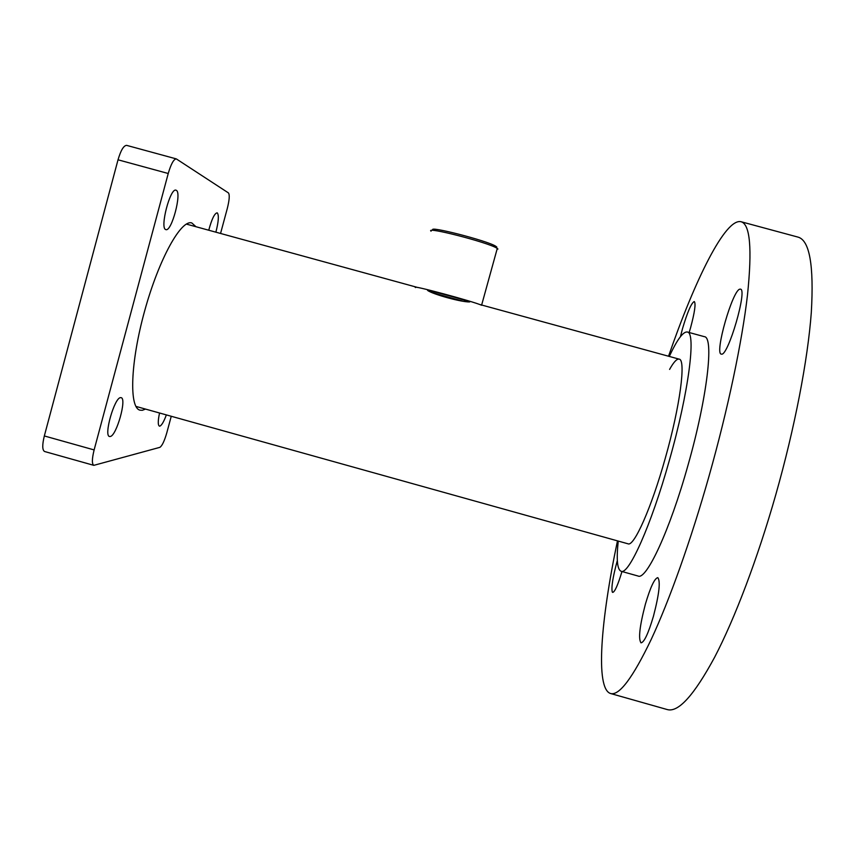 <?xml version="1.0" encoding="UTF-8"?>
<svg xmlns="http://www.w3.org/2000/svg" width="855" height="855" viewBox="0 0 855 855"><rect width="100%" height="100%" fill="white"/><g stroke="black" fill="none" stroke-linecap="round" stroke-linejoin="round"><path stroke-width="1.28" d="M145.532 409.085L142.336 410.293L140.049 410.176C128.977 408.027 130.323 362.456 144.709 310.707C158.966 258.915 181.228 219.126 191.83 222.973L195.977 226.725M165.742 229.557C159.618 228.296 170.241 187.469 176.002 190.195L176.269 190.312C182.083 192.546 171.609 232.111 165.881 229.6L165.742 229.557M208.748 230.23C211.719 219.201 214.509 213.397 217.106 212.831L217.288 212.895C219.051 215.182 218.591 221.605 215.877 232.175M166.362 414.899C163.861 421.643 161.681 425.395 159.821 426.132L159.404 426.121C157.844 425.181 157.897 420.81 159.543 412.997M110.199 436.51L109.558 436.499C103.466 435.986 114.517 397.212 120.63 397.639L121.111 397.671C127.074 398.377 116.494 436.018 110.199 436.51M94.125 449.922C91.923 458.9 91.816 464.041 93.826 465.344L44.578 451.504C42.248 450.104 42.162 444.921 44.332 435.954L94.125 449.922L168.232 173.501C171.032 163.957 173.725 159.083 176.312 158.902L228.445 192.92C229.792 194.801 229.418 199.952 227.323 208.385L220.558 233.458M44.332 435.954L118.022 159.8C120.833 150.277 123.708 145.468 126.647 145.371L176.312 158.902M171.257 416.267L166.789 432.844C164.374 441.137 162.065 445.968 159.842 447.357L93.826 465.344M427.575 290.39C432.801 294.334 461.871 302.307 469.705 301.933C462.641 299.271 433.709 291.352 427.575 290.39M721.545 354.152L721.267 354.12C714.32 353.681 732.553 289.952 739.885 289.161L740.441 289.15C747.708 289.076 728.204 356.033 721.545 354.152M680.43 336.678L682.45 328.876C687.452 311.99 691.385 302.884 694.271 301.548C695.97 303.429 694.741 312.139 690.594 327.657L689.162 332.52M621.98 571.514C617.898 585.012 614.798 591.97 612.693 592.408L612.276 592.023C611.175 587.385 612.864 576.858 617.342 560.463M645.375 604.218C650.399 587.203 654.535 578.343 657.794 577.649C660.659 581.165 659.205 594.065 653.423 616.327C648.304 633.523 644.168 642.361 641.015 642.853C638.193 638.952 639.647 626.084 645.375 604.218M617.47 540.852C600.798 620.142 595.155 688.67 610.523 693.501L667.253 709.565C678.272 712.739 694.068 695.297 714.641 657.228C734.723 618.731 757.466 558.999 775.763 494.788C794.861 427.553 807.857 359.528 811.31 312.428C814.046 265.328 809.589 240.212 797.95 237.092L741.029 221.723C725.361 217.961 694.987 279.649 668.546 356.236M610.523 693.501C619.138 695.991 632.711 677.951 651.232 639.38C669.38 600.413 690.84 540.435 708.987 476.299C727.958 409.16 742.108 341.573 747.484 295.071C752.282 248.613 750.134 224.16 741.029 221.723M618.24 541.065C616.295 559.491 617.246 569.548 621.072 571.268L638.097 576.035C646.337 580.438 669.732 530.645 687.954 465.398C707.416 397.222 714.16 336.87 704.317 336.656L687.26 331.997C683.092 331.505 677.107 339.649 669.305 356.439M621.072 571.268C628.564 575.458 651.189 525.472 669.39 460.268C688.799 392.103 696.323 331.997 687.26 331.997M135.913 406.403L628.04 543.812C633.929 546.954 651.414 507.945 665.329 458.066C680.153 405.975 686.159 359.292 679.127 359.132C676.839 358.673 673.655 362.103 669.593 369.413M432.993 230.07C427.158 225.303 486.773 240.565 495.601 246.133L496.841 247.106M497.941 249.051L496.648 248.046C487.425 242.254 424.86 226.222 431.059 231.192M433.154 292.912L462.234 300.981M497.279 248.431L481.579 305.267C474.621 301.751 408.797 284.106 415.583 287.547M437.546 294.686L457.575 300.233M168.232 173.501L118.022 159.8M186.347 224.085L417.796 287.515M479.27 304.359L679.127 359.132M495.601 246.133L496.648 248.046"/></g></svg>
